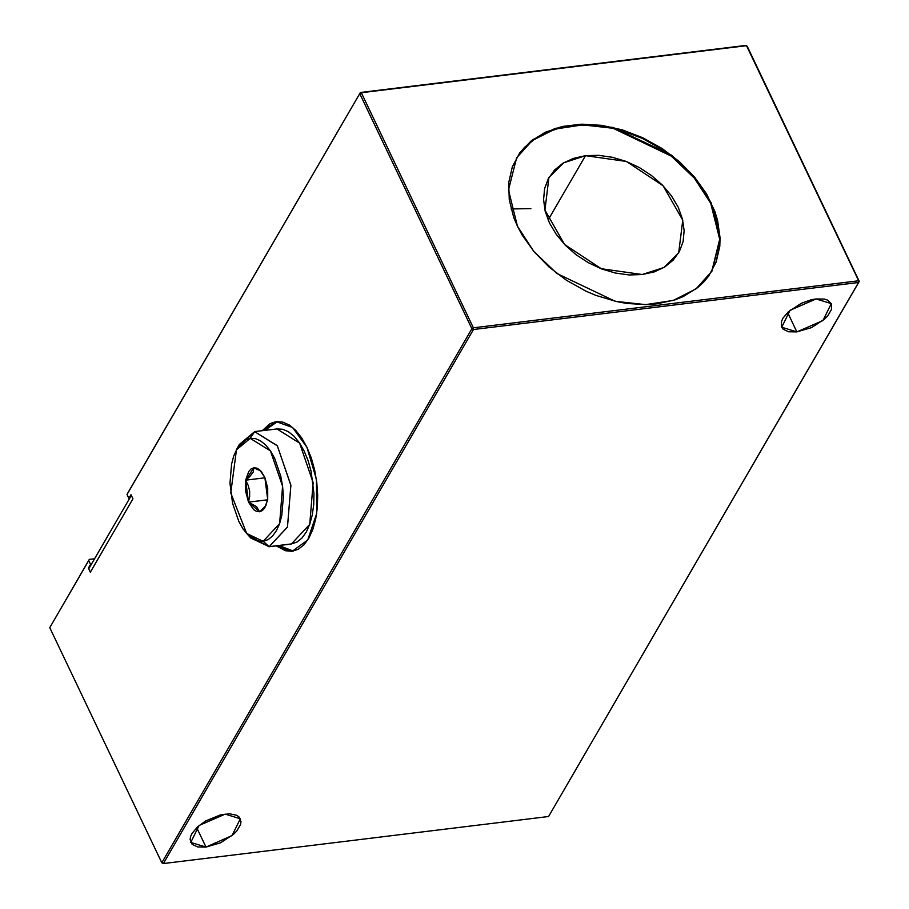 <?xml version="1.0" encoding="UTF-8"?>
<svg xmlns="http://www.w3.org/2000/svg" width="909" height="909" viewBox="0 0 909 909"><rect width="100%" height="100%" fill="white"/><g stroke="black" fill="none" stroke-linecap="round" stroke-linejoin="round"><path stroke-width="1.36" d="M288.13 550.468L278.79 545.514L293.391 551.059M306.947 447.205L316.4 479.361L316.684 513.54L307.731 540.014L292.084 551.274L276.177 545.832L285.506 550.786L292.028 551.274L298.254 549.275L303.936 544.855L308.855 538.196L312.821 529.549L315.696 519.244L317.355 507.677L317.73 495.291L316.821 482.565L314.662 469.998L311.332 458.045L306.947 447.205L301.697 437.854L295.766 430.377L289.392 425.06L282.824 422.094L276.302 421.606L270.075 423.605L262.11 430.718L276.234 421.617L292.596 427.412L306.947 447.205M711.713 271.473L719.667 239.317L710.679 203.298L711.111 202.559L720.087 238.806L711.929 271.098L696.089 288.88L673.364 300.39L645.663 304.651L615.302 301.299L556.899 273.529L533.776 251.441L517.437 226.239L522.084 234.954L533.992 251.702L548.991 267.019L566.489 280.313L585.839 291.085L595.963 295.38L616.643 301.606L627.005 303.47L647.253 304.617L656.957 303.879L675.023 299.856L683.227 296.595L697.567 287.733L703.566 282.222L708.702 276.063L716.201 262.019L719.792 246.146L720.076 237.703L717.576 220.251L714.826 211.388L706.463 193.844L694.544 177.096L679.557 161.779L662.047 148.474L642.708 137.714L622.279 129.896L601.542 125.328L581.283 124.181L562.307 126.51L545.32 132.203L530.981 141.065L519.846 152.735L512.335 166.779L508.745 182.652L509.21 199.753L513.721 217.41L517.437 226.239L508.449 189.992L516.619 157.7L532.447 139.906L555.172 128.408L582.885 124.147L613.234 127.499L671.637 155.269L694.771 177.357L711.111 202.559L710.679 203.298L700.498 186.061L694.124 177.823L679.125 162.506L670.649 155.575L661.627 149.212L642.288 138.452L621.847 130.635L611.473 127.93L590.873 125.056L571.159 125.647L561.876 127.237L544.889 132.941L537.355 136.986L524.561 147.303L519.425 153.473M816.066 298.913L831.269 303.595L822.952 320.491L796.898 331.921L787.626 312.48L796.898 331.921L811.601 327.547L824.577 319.082L827.713 315.821L831.451 309.378L831.383 303.856L827.531 300.095L824.349 299.072L816.066 298.913L811.283 299.8L801.363 303.299L788.387 311.764L782.922 318.298L781.501 321.468L781.57 326.99L783.047 329.126L788.614 331.774L796.898 331.921L781.683 327.251L790.012 310.355L816.066 298.913M225.159 814.089L240.362 818.77L232.045 835.655L205.991 847.097L196.719 827.656L205.991 847.097L220.694 842.711L233.67 834.246L236.806 830.985L240.544 824.543L240.999 821.611L238.999 816.884L236.624 815.271L229.568 813.839L220.376 814.964L205.695 820.963L197.48 826.94L192.015 833.473L190.595 836.632L190.14 839.564L192.14 844.302L197.708 846.938L205.991 847.097L190.776 842.416L199.105 825.531L225.159 814.089M585.487 155.689L626.449 161.507L663.07 185.777L682.75 220.148L678.716 252.804L664.036 267.416L642.197 274.575L601.247 268.757L564.625 244.487L544.946 210.115L548.968 177.46L563.648 162.847L585.487 155.689L548.161 219.978L585.487 155.689L598.588 155.291L612.268 157.2L626.006 161.336L639.288 167.54L651.583 175.562L662.434 185.118L671.41 195.821L678.182 207.263L682.477 219.012L684.136 230.613L683.091 241.624L679.387 251.611L673.16 260.19L664.661 267.041L654.207 271.905L642.197 274.575L629.108 274.972L615.427 273.064L601.678 268.928L588.407 262.724L576.113 254.702L565.262 245.146L556.285 234.442L549.513 223L545.218 211.252L543.559 199.65L544.605 188.64L548.309 178.653L554.535 170.074L563.035 163.222L573.488 158.359L585.487 155.689M473.396 327.854L361.271 92.775L746.516 45.689L858.653 280.767L473.396 327.854L858.653 280.767L858.687 282.46L548.616 816.452L163.37 863.55L473.43 329.558L858.687 282.46L859.266 281.37L747.141 46.291L859.266 281.37L747.141 46.291L745.63 45.45L361.271 92.775L473.396 327.854L471.919 328.717L161.859 862.709L49.734 627.63L88.707 560.512L90.548 564.387L88.423 568.057L90.377 572.17L132.975 498.814L131.01 494.701L128.885 498.371L127.033 494.496L360.384 92.548L745.63 45.45L360.384 92.548L127.624 493.405L360.384 92.548L361.271 92.775L360.384 92.548L359.794 93.638L471.919 328.717L473.43 329.558L473.396 327.854L471.919 328.717L473.43 329.558L163.37 863.55L548.616 816.452L859.266 281.37L858.653 280.767L858.687 282.46L473.43 329.558L473.396 327.854M127.624 493.405L359.794 93.638L361.271 92.775L359.794 93.638L471.919 328.717L161.859 862.709L163.37 863.55L161.859 862.709L163.37 863.55L161.859 862.709L49.734 627.63L89.287 559.421L94.57 558.774L89.287 559.421L49.734 627.63L89.287 559.421L88.707 560.512L90.548 564.387L91.377 564.284L90.548 564.387L88.423 568.057L89.241 567.955L88.423 568.057L90.377 572.17L88.764 568.784L90.377 572.17L132.975 498.814L90.377 572.17L132.975 498.814L131.362 495.428L88.764 568.784L131.362 495.428L132.975 498.814L131.01 494.701L128.885 498.371L129.703 498.268L128.885 498.371L127.033 494.496L127.624 493.405M715.781 262.746L719.371 246.873L719.644 238.442L718.905 229.784L714.394 212.127L710.679 203.298L694.385 178.141L671.331 156.098L613.086 128.294L582.783 124.874L555.092 129.033L532.333 140.418L516.403 158.064M267.019 427.707L264.724 430.4L277.552 421.503M237.908 447.33L254.634 431.639L250.168 438.331L270.371 450.853L282.563 486.19L279.597 523.641L263.201 541.275L269.2 546.684L287.517 526.981L290.846 485.122L277.222 445.626L254.634 431.639L277.381 445.876L290.869 485.372L287.494 527.072L269.2 546.684L291.448 543.968L309.73 524.357L313.116 482.656L299.629 443.16L276.881 428.912M254.884 431.605L277.109 428.889L282.665 429.23L288.505 431.752L294.175 436.365L299.47 442.91L304.163 451.125L308.094 460.704L311.117 471.26L313.957 493.712L313.673 504.734L312.264 515.051L309.764 524.266L306.288 532.026L301.958 538.048L296.948 542.071L291.448 543.968L268.95 546.718L248.691 535.549M246.759 533.583L250.736 537.992L269.2 546.684L263.201 541.275L246.68 533.492L230.75 492.973L236.454 449.807L250.168 438.331L255.338 438.615L260.565 440.865L265.644 445.001L270.371 450.853L274.586 458.204L280.79 476.214L282.563 486.19L283.335 496.303L281.824 515.392L279.597 523.641L276.484 530.595L272.609 535.969L268.121 539.582L263.201 541.275L258.031 540.991L252.804 538.73L247.725 534.606L242.987 528.754L238.783 521.402L232.568 503.381L230.034 483.304L231.545 464.204L233.772 455.954L236.885 449.012L240.76 443.626L245.248 440.024L250.168 438.331L254.634 431.639L239.306 444.456L236.488 449.739M245.703 480.122L245.612 491.349L248.487 502.154L253.566 509.654L256.508 511.472L259.474 511.824L262.247 510.676L264.633 508.108L267.666 499.473L267.757 488.258L264.883 477.452L259.804 469.953L256.861 468.124L253.895 467.771L251.123 468.93L248.736 471.498L245.703 480.122L253.895 467.771L260.963 471.101L264.883 477.452L267.666 499.473L265.337 506.915L259.474 511.824L266.019 505.484L259.474 511.824L248.487 502.154L245.703 480.122L248.214 485.247L249.645 490.826L249.645 496.587L248.487 502.154L256.508 506.665L259.474 511.824L256.508 506.665L248.487 502.154L249.645 496.587L249.645 490.826L248.214 485.247L245.703 480.122L249.543 476.884L245.703 480.122L265.019 477.77L245.703 480.122M258.417 469.908L253.895 467.771L253.247 472.021L249.543 476.884L253.247 472.021L253.895 467.771L258.417 469.908M261.962 472.316L260.349 471.089L261.962 472.328M267.61 499.814L248.487 502.154L267.61 499.814M511.063 208.922L530.867 208.638L511.063 208.922M268.95 546.718L291.198 544.002"/></g></svg>
